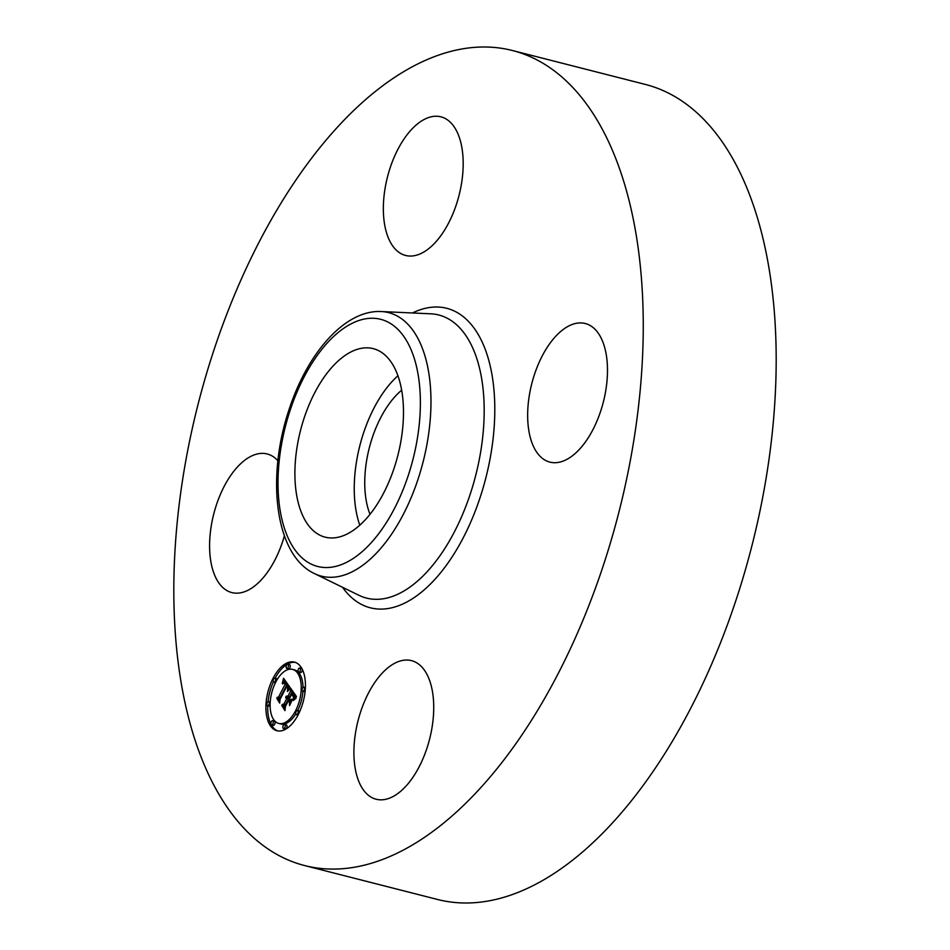 <?xml version="1.0" encoding="UTF-8"?>
<svg xmlns="http://www.w3.org/2000/svg" width="950" height="950" viewBox="0 0 950 950"><rect width="100%" height="100%" fill="white"/><g stroke="black" fill="none" stroke-linecap="round" stroke-linejoin="round"><path stroke-width="1.43" d="M359.801 525.196A97.268 50.243 104.3 0 1 397.931 375.749M370.013 514.294A78.458 40.529 104.3 0 1 372.198 437.986A78.458 40.529 104.3 0 1 401.672 390.201M512.525 50.54L645.442 84.455A420.565 217.229 104.3 0 1 736.238 599.426A420.565 217.229 104.3 0 1 437.475 899.46L304.558 865.545A420.565 217.229 104.3 0 1 213.762 350.574A420.565 217.229 104.3 0 1 512.525 50.54A420.565 217.229 104.3 0 1 603.309 565.511A420.565 217.229 104.3 0 1 304.558 865.545M360.691 711.657A71.523 36.943 104.3 0 1 411.492 660.63A71.523 36.943 104.3 0 1 426.942 748.208A71.523 36.943 104.3 0 1 376.129 799.235A71.523 36.943 104.3 0 1 360.691 711.657M545.276 460.275A71.523 36.943 104.3 0 1 533.033 379.074A71.523 36.943 104.3 0 1 585.247 323.511A71.523 36.943 104.3 0 1 589.855 325.339A71.523 36.943 104.3 0 1 602.11 406.541A71.523 36.943 104.3 0 1 549.884 462.116A71.523 36.943 104.3 0 1 545.276 460.275M456.392 204.428A71.523 36.943 104.3 0 1 405.579 255.455A71.523 36.943 104.3 0 1 390.141 167.865A71.523 36.943 104.3 0 1 440.942 116.838A71.523 36.943 104.3 0 1 456.392 204.428M284.394 535.8A71.523 36.943 104.3 0 1 231.824 592.574A71.523 36.943 104.3 0 1 227.216 590.746A71.523 36.943 104.3 0 1 214.973 509.532A71.523 36.943 104.3 0 1 267.188 453.969A71.523 36.943 104.3 0 1 271.795 455.798A71.523 36.943 104.3 0 1 277.899 460.726M318.879 534.66A97.268 50.243 104.3 0 1 302.219 424.211A97.268 50.243 104.3 0 1 373.243 348.65A97.268 50.243 104.3 0 1 379.513 351.132A97.268 50.243 104.3 0 1 396.162 461.581A97.268 50.243 104.3 0 1 325.149 537.154A97.268 50.243 104.3 0 1 318.879 534.66M298.3 714.507A35.399 18.288 104.3 0 1 276.925 730.728A35.399 18.288 104.3 0 1 273.042 678.336A35.399 18.288 104.3 0 1 294.429 662.114A35.399 18.288 104.3 0 1 298.3 714.507M295.628 710.671A27.894 14.404 104.3 0 1 278.777 723.449A27.894 14.404 104.3 0 1 275.726 682.171A27.894 14.404 104.3 0 1 292.576 669.394A27.894 14.404 104.3 0 1 295.628 710.671M290.094 687.729L287.411 690.365L288.004 686.969L286.888 684.843L279.621 698.725L279.549 701.064L277.032 697.454L278.576 697.051L285.19 684.226L284.038 682.991L282.518 683.964L283.884 682.587L285.297 683.798L285.689 683.252L284.086 681.578L282.293 683.406L283.551 678.264L290.094 687.729M289.952 689.047L287.411 691.529L289.952 689.047M287.624 688.572L286.734 686.434L280.048 699.39L279.668 703.071L276.901 698.511L279.549 702.288L279.822 699.259L286.746 685.829L287.696 688.584M296.459 696.54L293.562 699.105L293.989 695.602L292.03 692.051L288.919 698.084L292.006 693.239L293.574 695.78L293.621 697.846L291.959 693.785L289.394 698.761L290.225 699.96L292.232 699.046L289.453 704.437L289.631 700.969L288.361 699.164L285.012 705.66L284.858 708.356L282.15 704.472L283.908 704.081L286.769 698.535L285.677 697.799L287.256 697.585L285.784 696.766L287.814 696.504L290.617 691.066L290.736 688.334L296.459 696.54M296.103 698.131L293.455 700.447L296.103 698.131M289.536 705.636L292.363 699.675L289.536 705.636M288.277 700.922L285.439 706.444L284.964 710.648L281.806 705.529L284.834 709.852L285.214 706.408L288.325 700.387L289.418 702.549L288.8 701.064M300.034 671.151A2.149 1.104 104.3 0 1 298.739 672.137A2.149 1.104 104.3 0 1 298.502 668.954A2.149 1.104 104.3 0 1 299.796 667.969A2.149 1.104 104.3 0 1 300.034 671.151M297.73 713.688A2.149 1.104 104.3 0 1 296.436 714.673A2.149 1.104 104.3 0 1 296.198 711.491A2.149 1.104 104.3 0 1 297.493 710.505A2.149 1.104 104.3 0 1 297.73 713.688M304.036 690.306A2.149 1.104 104.3 0 1 302.741 691.291A2.149 1.104 104.3 0 1 302.504 688.109A2.149 1.104 104.3 0 1 303.798 687.123A2.149 1.104 104.3 0 1 304.036 690.306M272.852 723.888A2.149 1.104 104.3 0 1 271.558 724.874A2.149 1.104 104.3 0 1 271.32 721.703A2.149 1.104 104.3 0 1 272.614 720.717A2.149 1.104 104.3 0 1 272.852 723.888M284.81 727.593A2.149 1.104 104.3 0 1 283.516 728.579A2.149 1.104 104.3 0 1 283.278 725.408A2.149 1.104 104.3 0 1 284.572 724.422A2.149 1.104 104.3 0 1 284.81 727.593M273.624 679.167A2.149 1.104 104.3 0 1 274.918 678.181A2.149 1.104 104.3 0 1 275.156 681.352A2.149 1.104 104.3 0 1 273.861 682.337A2.149 1.104 104.3 0 1 273.624 679.167M286.544 665.249A2.149 1.104 104.3 0 1 287.838 664.264A2.149 1.104 104.3 0 1 288.064 667.446A2.149 1.104 104.3 0 1 286.769 668.42A2.149 1.104 104.3 0 1 286.544 665.249M267.318 702.549A2.149 1.104 104.3 0 1 268.613 701.563A2.149 1.104 104.3 0 1 268.85 704.734A2.149 1.104 104.3 0 1 267.556 705.719A2.149 1.104 104.3 0 1 267.318 702.549M292.113 692.075L292.434 690.769M287.613 697.169L288.266 696.611M288.99 697.953L286.508 696.884M286.947 698.191L288.978 698.167M288.444 699.188L286.271 698.155M284.976 706.42L283.931 704.924L285.582 704.556L283.908 704.081M291.175 701.1L290.415 699.996M293.74 694.735L295.498 695.163L295.771 696.053L295.794 696.979L294.013 696.528M290.617 691.066L292.398 691.517M287.814 696.504L289.512 696.932M286.853 696.041L287.482 696.207M286.639 696.089L287.672 696.35M286.437 696.184L288.218 696.647M286.223 696.338L288.004 696.789M285.998 696.528L287.779 696.979M286.639 696.92L288.42 697.371M286.769 696.991L288.551 697.443M286.888 697.074L288.669 697.526M287.007 697.181L288.776 697.644M287.114 697.324L288.883 697.775M287.185 697.454L288.966 697.906M287.256 697.585L288.954 698.012M285.962 697.692L286.651 697.87M285.819 697.739L286.769 697.977M285.677 697.799L286.888 698.107M286.389 698.191L288.159 698.654M286.484 698.25L288.266 698.713M286.591 698.333L288.373 698.784M286.686 698.428L288.456 698.879M286.769 698.535L288.551 698.998M282.15 704.472L283.931 704.924M288.361 699.164L289.964 699.568M289.631 700.969L291.056 701.337M290.225 699.96L291.591 700.304M292.03 692.051L293.609 692.455M292.232 692.36L293.823 692.764M292.754 693.132L294.381 693.547M293.075 693.571L294.678 693.975M293.241 693.809L294.844 694.224M293.384 694.046L295.011 694.462M293.514 694.284L295.189 694.711M293.633 694.509L295.355 694.949M293.823 694.961L295.604 695.412M293.894 695.174L295.676 695.626M293.942 695.388L295.723 695.839M293.989 695.602L295.771 696.053M294.013 695.804L295.794 696.255M294.025 696.029L295.806 696.481M294.025 696.267L295.806 696.718M293.989 696.825L295.486 697.205M293.942 697.146L295.165 697.454M293.894 697.49L294.868 697.727M293.835 697.858L294.559 698.036M284.608 681.696L284.976 680.259M285.297 683.798L287.458 683.727L285.689 683.252M286.294 685.983L286.603 684.131M279.609 699.057L278.813 697.906L280.25 697.538M289.798 687.978L289.608 686.743M283.421 678.846L284.086 679.012M283.29 679.404L284.596 679.737M283.159 679.951L284.941 680.402M283.029 680.473L284.81 680.924M282.898 680.984L284.679 681.435M282.767 681.482L283.634 681.708M284.359 681.637L286.14 682.088M284.489 681.708L286.271 682.159M284.774 681.91L286.461 682.349M284.905 682.053L286.556 682.468M285.048 682.219L286.674 682.634M285.19 682.409L286.805 682.824M285.297 682.563L286.912 682.979M285.392 682.717L287.031 683.133M285.487 682.884L287.161 683.311M285.594 683.062L287.292 683.501M283.646 682.67L284.656 682.919M283.527 682.741L284.786 683.062M284.038 682.991L284.905 683.216M284.359 683.157L284.976 683.311M285.19 684.226L286.971 684.677M278.576 697.051L280.274 697.478M277.032 697.454L278.813 697.906M286.888 684.843L288.562 685.271M286.995 684.974L288.646 685.389M287.102 685.092L288.729 685.508M287.209 685.223L288.824 685.639M287.316 685.366L288.919 685.769M287.411 685.508L289.014 685.912M287.529 685.674L289.144 686.09M287.636 685.852L289.275 686.28M287.719 686.043L289.418 686.47M287.803 686.221L289.56 686.672M287.874 686.399L289.655 686.862M287.921 686.589L289.702 687.04M287.969 686.779L289.75 687.23M288.004 686.969L289.786 687.432M288.016 687.171L289.798 687.622M288.028 687.361L289.809 687.824M288.016 687.574L289.762 688.014M288.004 687.788L289.56 688.192M287.969 688.026L289.346 688.37M287.933 688.275L289.121 688.572M287.874 688.536L288.871 688.786M287.814 688.809L288.622 689.011M287.731 689.094L288.373 689.261M295.308 662.387A35.399 18.288 -75.7 0 0 275.12 678.229M273.363 681.863A35.399 18.288 -75.7 0 0 268.043 701.682M267.734 705.767A35.399 18.288 -75.7 0 0 277.827 730.918M278.777 723.449L280.559 723.912A27.894 14.404 -75.7 0 0 295.842 713.901M297.694 710.564A27.894 14.404 -75.7 0 0 302.908 691.327M303.026 687.408A27.894 14.404 -75.7 0 0 294.358 669.845L292.576 669.394M298.739 672.137L300.521 672.588A2.149 1.104 -75.7 0 0 301.815 671.602A2.149 1.104 -75.7 0 0 301.577 668.432L299.796 667.969M299.772 711.443A2.149 1.104 -75.7 0 0 299.274 710.968L297.493 710.505M302.741 691.291L304.522 691.742A2.149 1.104 -75.7 0 0 305.093 691.624M271.558 724.874L273.327 725.325A2.149 1.104 -75.7 0 0 274.633 724.351A2.149 1.104 -75.7 0 0 274.396 721.169L272.614 720.717M283.516 728.579L285.297 729.03A2.149 1.104 -75.7 0 0 286.591 728.056A2.149 1.104 -75.7 0 0 286.354 724.874L284.572 724.422M277.293 679.393A2.149 1.104 -75.7 0 0 276.699 678.633L274.918 678.181M286.769 668.42L288.551 668.883A2.149 1.104 -75.7 0 0 289.845 667.898A2.149 1.104 -75.7 0 0 289.619 664.727L287.838 664.264M267.556 705.719L269.337 706.171A2.149 1.104 -75.7 0 0 270.109 705.898M381.271 311.541L430.789 313.809A146.086 75.454 104.3 0 1 470.309 493.869A146.086 75.454 104.3 0 1 358.957 595.306L314.414 573.562C274.882 555.109 266.154 477.423 289.109 409.438C307.574 352.901 344.969 309.652 381.271 311.541A135.981 70.241 104.3 0 1 418.059 479.144A135.981 70.241 104.3 0 1 314.414 573.562M412.49 312.966A154.541 79.824 104.3 0 1 485.593 350.312A154.541 79.824 104.3 0 1 480.106 497.527A154.541 79.824 104.3 0 1 342.487 587.266M290.13 410.305A127.526 65.871 104.3 0 1 388.942 322.596A127.526 65.871 104.3 0 1 408.262 475.487A127.526 65.871 104.3 0 1 309.451 563.196A127.526 65.871 104.3 0 1 290.13 410.305M298.003 715.077L296.436 714.673M305.389 687.539L303.798 687.123M275.441 682.741L273.861 682.337M270.216 701.967L268.613 701.563"/></g></svg>
